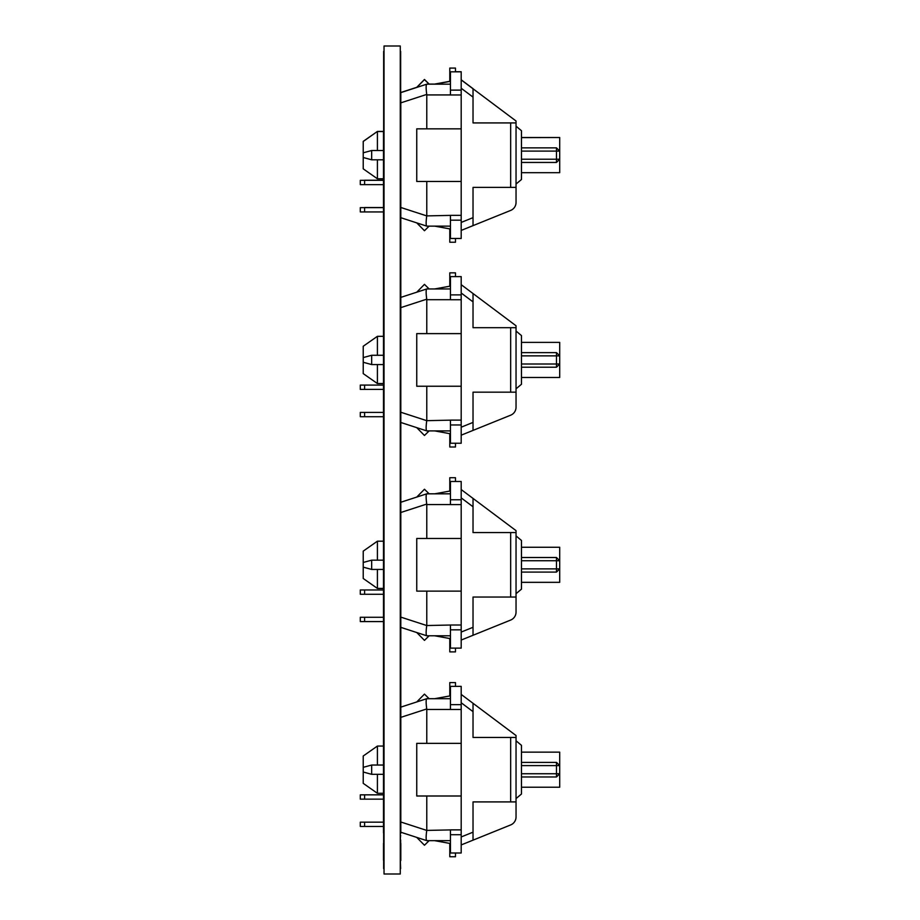<?xml version="1.0" encoding="UTF-8"?>
<svg xmlns="http://www.w3.org/2000/svg" width="920" height="920" viewBox="0 0 920 920"><rect width="100%" height="100%" fill="white"/><g stroke="black" fill="none" stroke-linecap="round" stroke-linejoin="round"><path stroke-width="1.38" d="M461.196 499.767L450.443 499.767L450.443 481.493L461.196 481.493L461.196 648.117L450.443 648.117L450.443 625.002L461.196 625.002M510.657 597.034L510.657 532.577L516.039 532.577L516.039 597.034L473.029 597.034L473.029 635.271L461.196 640.056M510.657 532.577L473.029 532.577L473.029 506.759L461.196 497.892M516.039 597.034L516.039 612.087A8.602 8.602 0 0 1 510.657 620.068L473.029 635.271M516.039 532.577L516.039 530.644L473.029 498.421L473.029 506.759M461.196 489.555L473.029 498.421M521.467 568.87L556.485 568.87L556.485 572.091L521.467 572.091M516.039 593.699L521.467 589.145L521.467 540.466L516.039 535.911M521.467 582.337L559.705 582.337L559.705 547.262L521.467 547.262M521.467 557.509L556.485 557.509L556.485 560.74L521.467 560.74M556.485 572.091L559.705 568.87L556.485 568.87L556.485 560.74L559.705 560.74L556.485 557.509M377.407 560.165L377.407 541.19L363.228 551.126L363.228 578.484L377.407 588.42L383.651 588.42M377.407 569.445L377.407 588.42M377.407 541.19L383.651 541.19M450.443 635.789L426.776 635.789L400.695 627.313M450.443 504.574L426.776 504.574L426.776 538.487L416.748 538.487L416.748 591.123L461.196 591.123M461.196 538.487L426.776 538.487M400.648 617.067L426.742 625.543L450.443 625.025M426.742 625.543C425.937 631.534 425.937 634.949 426.742 635.778M400.695 502.297L426.776 493.822L450.443 493.822M426.742 493.833C425.937 494.661 425.937 498.076 426.742 504.068L400.648 512.543M426.776 591.123L426.776 625.025M450.443 499.767L450.443 504.608L461.196 504.608M455.469 481.493L455.469 477.721L449.788 477.721L449.788 491.073L434.666 493.822M416.748 497.076L424.465 489.233L429.134 493.822M455.469 648.117L455.469 651.889L449.788 651.889L449.788 638.537L434.666 635.789M416.748 632.523L424.465 640.377L429.134 635.789M363.228 567.145L371.668 569.445L383.651 569.445M363.228 562.465L371.668 560.165L371.668 569.445M371.668 560.165L383.651 560.165M364.596 594.274L360.295 594.274L360.295 589.973L364.596 589.973L364.596 594.274L383.594 594.274M364.596 589.973L383.594 589.973M364.596 621.586L360.295 621.586L360.295 617.285L364.596 617.285L364.596 621.586L383.594 621.586M364.596 617.285L383.594 617.285M461.196 704.651L450.443 704.651L450.443 686.366L461.196 686.366L461.196 853.001L450.443 853.001L450.443 829.874L461.196 829.874M510.657 801.906L510.657 737.449L516.039 737.449L516.039 801.906L473.029 801.906L473.029 840.155L461.196 844.928M510.657 737.449L473.029 737.449L473.029 711.631L461.196 702.765M516.039 801.906L516.039 816.971A8.602 8.602 0 0 1 510.657 824.941L473.029 840.155M516.039 737.449L516.039 735.529L473.029 703.294L473.029 711.631M461.196 694.428L473.029 703.294M521.467 773.743L556.485 773.743L556.485 776.974L521.467 776.974M516.039 798.571L521.467 794.018L521.467 745.338L516.039 740.784M521.467 787.221L559.705 787.221L559.705 752.146L521.467 752.146M521.467 762.393L556.485 762.393L556.485 765.612L521.467 765.612M556.485 776.974L559.705 773.743L556.485 773.743L556.485 765.612L559.705 765.612L556.485 762.393M377.407 765.037L377.407 746.062L363.228 755.998L363.228 783.357L377.407 793.293L383.594 793.293M377.407 774.329L377.407 793.293M377.407 746.062L383.594 746.062M450.443 840.661L426.776 840.661L400.695 832.186M450.443 709.458L426.776 709.458L426.776 743.36L416.748 743.36L416.748 795.995L461.196 795.995M461.196 743.36L426.776 743.36M400.695 821.962L426.742 830.415L450.443 829.909M426.742 830.415C425.937 836.406 425.937 839.822 426.742 840.65M400.695 707.169L426.776 698.694L450.443 698.694M426.742 698.717C425.937 699.545 425.937 702.949 426.742 708.94L400.695 717.404M426.776 795.995L426.776 829.909M450.443 704.651L450.443 709.481L461.196 709.481M455.469 686.366L455.469 682.594L449.788 682.594L449.788 695.945L434.666 698.694M416.748 701.96L424.465 694.106L429.134 698.694M455.469 853.001L455.469 856.761L449.788 856.761L449.788 843.41L434.666 840.661M416.748 837.407L424.465 845.25L429.134 840.661M363.228 772.018L371.668 774.329L383.594 774.329M363.228 767.337L371.668 765.037L371.668 774.329M371.668 765.037L383.594 765.037M364.596 799.146L360.295 799.146L360.295 794.845L364.596 794.845L364.596 799.146L383.594 799.146M364.596 794.845L383.594 794.845M364.596 826.459L360.295 826.459L360.295 822.158L364.596 822.158L364.596 826.459L383.594 826.459M364.596 822.158L383.594 822.158M455.469 71.737L461.196 71.737L461.196 238.475L450.443 238.475L450.443 215.349L461.196 215.349M510.657 187.392L510.657 122.923L516.039 122.923L516.039 187.392L473.029 187.392L473.029 225.63L461.196 230.414M510.657 122.923L473.029 122.923L473.029 97.106L461.196 88.251M516.039 187.392L516.039 202.446A8.602 8.602 0 0 1 510.657 210.427L473.029 225.63M516.039 122.923L516.039 121.003L473.029 88.768L473.029 97.106M461.196 79.913L516.039 121.003M521.467 159.229L556.485 159.229L556.485 162.449L521.467 162.449M516.039 126.166L521.467 130.709L516.039 126.27M521.467 130.812L521.467 179.504L516.039 184.046M521.467 137.517L559.705 137.517L521.467 137.62M559.705 137.62L559.705 172.695L521.467 172.695M521.467 147.867L556.485 147.867L556.485 151.098L521.467 151.098M556.485 162.449L559.705 159.229L556.485 159.229L556.485 151.098L559.705 151.098L556.485 147.867M363.228 141.473L377.407 131.434L363.228 141.369L363.228 168.843L377.407 178.779L383.651 178.779M383.651 131.548L377.407 131.548L377.407 150.512M377.407 159.804L377.407 178.779M450.443 226.136L426.776 226.136L400.648 217.649M450.443 94.932L426.776 94.932L426.776 128.846L416.748 128.846L416.748 181.481L461.196 181.481M461.196 128.846L426.776 128.846M400.648 207.425L426.742 215.901L450.443 215.383M426.742 215.901C425.937 221.892 425.937 225.296 426.742 226.124M400.648 92.667L426.776 84.18L450.443 84.18M426.742 84.191C425.937 85.02 425.937 88.423 426.742 94.415L400.648 102.902M426.776 181.481L426.776 215.383M461.196 71.84L450.443 71.84L450.443 94.967L461.196 94.967M455.469 71.84L455.469 68.08L449.788 68.08L455.469 68.08M434.666 84.18L449.788 81.431L449.788 68.08M416.748 87.434L424.465 79.591L429.134 84.18M455.469 238.475L455.469 242.236L449.788 242.236L449.788 228.896L449.788 242.132M434.666 226.136L449.788 228.896M416.748 222.881L424.465 230.724L429.134 226.136M363.228 157.504L371.668 159.804L383.651 159.804M363.228 152.812L371.668 150.512L371.668 159.804M371.668 150.512L383.651 150.512M364.596 184.632L360.295 184.632L360.295 180.32L364.596 180.32L364.596 184.632L383.594 184.632M360.295 180.32L383.594 180.32M364.596 211.945L360.295 211.945L360.295 207.644L364.596 207.644L364.596 211.945L383.594 211.945M360.295 207.644L383.594 207.644M461.196 79.798L473.029 88.665M377.407 131.434L383.651 131.434M429.019 84.076L435.252 84.076M400.648 92.563L416.909 87.273M434.666 84.076L449.788 81.316M416.748 87.331L424.465 79.476L429.134 84.076M364.596 180.216L383.594 180.216M364.596 207.529L383.594 207.529M461.196 294.894L450.443 294.894L450.443 276.609L461.196 276.609L461.196 443.244L450.443 443.244L450.443 420.118L461.196 420.118M510.657 392.161L510.657 327.692L516.039 327.692L516.039 392.161L473.029 392.161L473.029 430.399L461.196 435.183M510.657 327.692L473.029 327.692L473.029 301.875L461.196 293.008M516.039 392.161L516.039 407.215A8.602 8.602 0 0 1 510.657 415.196L473.029 430.399M516.039 327.692L516.039 325.772L473.029 293.537L473.029 301.875M461.196 284.683L473.029 293.537M521.467 363.998L556.485 363.998L556.485 367.218L521.467 367.218M516.039 388.815L521.467 384.272L521.467 335.581L516.039 331.039M521.467 377.464L559.705 377.464L559.705 342.389L521.467 342.389M521.467 352.636L556.485 352.636L556.485 355.867L521.467 355.867M556.485 367.218L559.705 363.998L556.485 363.998L556.485 355.867L559.705 355.867L556.485 352.636M377.407 355.281L377.407 336.317L363.228 346.242L363.228 373.612L377.407 383.536L383.594 383.536M377.407 364.573L377.407 383.536M377.407 336.317L383.594 336.317M450.443 430.905L426.776 430.905L400.695 422.429M450.443 299.702L426.776 299.702L426.776 333.615L416.748 333.615L416.748 386.239L461.196 386.239M461.196 333.615L426.776 333.615M400.695 412.206L426.742 420.67L450.443 420.152M426.742 420.67C425.937 426.661 425.937 430.065 426.742 430.893M400.648 297.436L426.776 288.949L450.443 288.949M426.742 288.96C425.937 289.788 425.937 293.192 426.742 299.184L400.648 307.671M426.776 386.239L426.776 420.152M450.443 294.894L450.443 299.736L461.196 299.736M455.469 276.609L455.469 272.849L449.788 272.849L449.788 286.2L434.666 288.949M416.748 292.203L424.465 284.361L429.134 288.949M455.469 443.244L455.469 447.005L449.788 447.005L449.788 433.665L434.666 430.905M416.748 427.65L424.465 435.493L429.134 430.905M363.228 362.273L371.668 364.573L383.594 364.573M363.228 357.581L371.668 355.281L371.668 364.573M371.668 355.281L383.594 355.281M364.596 389.401L360.295 389.401L360.295 385.089L364.596 385.089L364.596 389.401L383.594 389.401M364.596 385.089L383.594 385.089M364.596 416.714L360.295 416.714L360.295 412.413L364.596 412.413L364.596 416.714L383.594 416.714M364.596 412.413L383.594 412.413M400.648 868.618L400.269 859.119M400.269 839.799L400.648 835.279M400.648 843.352L400.648 839.799M400.269 813.878L400.648 805.92M400.648 816.029L400.648 813.878M400.648 788.716L400.269 761.404M400.269 757.838L400.269 734.079M400.648 761.404L400.648 757.838M400.269 730.526L400.269 706.767M400.648 734.079L400.648 730.526M400.269 703.213L400.269 679.443M400.648 706.767L400.648 703.213M400.269 677.293L400.648 669.334M400.648 679.443L400.648 677.293M400.648 652.13L400.269 624.818M400.269 621.264L400.269 597.494M400.648 624.818L400.648 621.264M400.269 593.94L400.269 570.181M400.648 597.494L400.648 593.94M400.269 566.628L400.269 542.869M400.648 570.181L400.648 566.628M400.269 540.718L400.648 532.76M400.648 542.869L400.648 540.718M400.648 515.545L400.269 488.232M400.269 484.679L400.269 460.909M400.648 488.232L400.648 484.679M400.269 457.355L400.269 433.596M400.648 460.909L400.648 457.355M400.269 430.042L400.648 425.534M400.648 433.596L400.648 430.042M400.269 404.133L400.648 396.175M400.648 406.284L400.648 404.133M400.648 378.959L400.269 351.647M400.269 348.093L400.648 324.334M400.648 351.647L400.648 348.093M400.648 325.197L400.648 51.382M383.651 868.618L383.651 51.382M383.651 734.079L383.651 751.295M383.594 588.42L383.651 642.022M383.651 805.92L383.651 807.967M383.651 396.175L383.594 378.959M400.269 396.175L400.695 378.959M383.594 532.714L383.651 515.545M400.695 532.76L400.269 515.545M383.651 669.334L383.651 652.13M400.269 669.334L400.269 652.13M383.594 805.92L383.651 788.716M400.269 805.92L400.269 788.716M383.594 178.779L383.651 193.441M383.594 396.175L383.651 398.21M400.695 860.556L400.269 843.352M383.651 860.556L383.651 843.352M400.648 833.244L400.269 816.029M400.648 423.487L400.269 406.284M383.651 401.867L383.651 425.534M383.651 196.995L383.651 220.765M383.651 324.334L383.651 341.538M400.695 217.672L400.648 220.765M383.651 811.624L383.651 835.279M383.651 761.404L383.651 778.607M383.651 706.767L383.651 723.971M383.651 351.647L383.651 368.851M383.651 433.596L383.651 450.8M383.651 460.909L383.651 478.124M383.651 488.232L383.651 505.436M383.651 542.869L383.651 560.073M383.651 679.443L383.651 696.658M383.651 570.181L383.651 587.385M400.809 832.22C400.809 836.257 400.809 836.257 400.809 832.22C400.809 836.257 400.809 836.257 400.809 832.22C400.809 836.257 400.809 836.257 400.809 832.22C400.809 836.257 400.809 836.257 400.809 832.22L400.809 92.506M400.809 217.706C400.809 221.743 400.809 221.743 400.809 217.706C400.809 221.593 400.809 221.593 400.809 217.706C400.809 221.593 400.809 221.593 400.809 217.706C400.809 221.593 400.809 221.593 400.809 217.706C400.809 221.593 400.809 221.593 400.809 217.706L400.809 297.39M400.809 422.464C400.809 426.512 400.809 426.512 400.809 422.464C400.809 426.512 400.809 426.512 400.809 422.464C400.809 426.512 400.809 426.512 400.809 422.464C400.809 426.512 400.809 426.512 400.809 422.464L400.809 502.262M400.809 627.348C400.809 631.384 400.809 631.384 400.809 627.348C400.809 631.384 400.809 631.384 400.809 627.348C400.809 631.384 400.809 631.384 400.809 627.348C400.809 631.384 400.809 631.384 400.809 627.348L400.809 707.135M400.809 256.898C400.809 278.737 400.809 278.737 400.809 256.898C400.809 235.06 400.809 235.06 400.809 256.898C400.809 278.737 400.809 278.737 400.809 256.898C400.809 235.06 400.809 235.06 400.809 256.898M400.809 341.492L400.809 324.334L400.809 341.492M400.809 324.334L400.809 341.538L400.809 324.334M400.809 368.816L400.809 351.647L400.809 368.816M400.809 351.647L400.809 368.851L400.809 351.647M400.809 396.129L400.809 378.959L400.809 396.129M400.809 423.441L400.809 406.284L400.809 423.441M400.809 406.284L400.809 423.487L400.809 406.284M400.809 450.765L400.809 433.596L400.809 450.765M400.809 433.596L400.809 450.8L400.809 433.596M400.809 478.078L400.809 460.909L400.809 478.078M400.809 460.909L400.809 478.124L400.809 460.909M400.809 614.663L400.809 597.494L400.809 614.663M400.809 597.494L400.809 614.709L400.809 597.494M400.809 641.976L400.809 624.818L400.809 641.976M400.809 624.818L400.809 642.022L400.809 624.818M400.809 665.574C400.809 687.412 400.809 687.412 400.809 665.574C400.809 643.735 400.809 643.735 400.809 665.574M400.809 666.655C400.809 688.494 400.809 688.494 400.809 666.655C400.809 644.817 400.809 644.817 400.809 666.655M400.809 669.3L400.809 652.13L400.809 669.3M400.809 696.612L400.809 679.443L400.809 696.612M400.809 679.443L400.809 696.658L400.809 679.443M400.809 723.936L400.809 706.767L400.809 723.936M400.809 706.767L400.809 723.971L400.809 706.767M400.809 751.249L400.809 734.079L400.809 751.249M400.809 734.079L400.809 751.295L400.809 734.079M400.809 778.561L400.809 761.404L400.809 778.561M400.809 761.404L400.809 778.607L400.809 761.404M400.809 805.885L400.809 788.716L400.809 805.885M400.809 817.972C400.809 851.069 400.809 784.875 400.809 817.972C400.809 851.069 400.809 784.875 400.809 817.972M400.809 833.198L400.809 816.029L400.809 833.198M400.809 816.029L400.809 833.244L400.809 816.029M400.809 850.551C400.809 865.57 400.809 865.57 400.809 850.551C400.809 835.544 400.809 835.544 400.809 850.551C400.809 865.57 400.809 865.57 400.809 850.551C400.809 835.544 400.809 835.544 400.809 850.551M400.809 858.406L400.809 843.352L400.809 858.406M400.809 843.352L400.809 860.556L400.809 843.352M383.49 793.293L383.49 799.146C383.49 810.6 383.49 810.6 383.49 799.146C383.49 810.6 383.49 810.6 383.49 799.146C383.49 810.6 383.49 810.6 383.49 799.146L383.49 826.459C383.49 837.913 383.49 837.913 383.49 826.459C383.49 837.913 383.49 837.913 383.49 826.459C383.49 837.913 383.49 837.913 383.49 826.459L383.49 131.434M383.49 178.779L383.49 207.529C383.49 193.936 383.49 193.936 383.49 207.529C383.49 193.936 383.49 193.936 383.49 207.529C383.49 193.936 383.49 193.936 383.49 207.529L383.49 336.317M383.49 383.536L383.49 412.413C383.49 398.808 383.49 398.808 383.49 412.413C383.49 398.808 383.49 398.808 383.49 412.413C383.49 398.808 383.49 398.808 383.49 412.413L383.49 541.19M383.49 588.42L383.49 617.285C383.49 603.681 383.49 603.681 383.49 617.285C383.49 603.681 383.49 603.681 383.49 617.285C383.49 603.681 383.49 603.681 383.49 617.285L383.49 746.062M383.49 150.512L383.49 159.804M383.49 184.632C383.49 195.937 383.49 195.937 383.49 184.632C383.49 195.937 383.49 195.937 383.49 184.632C383.49 195.937 383.49 195.937 383.49 184.632C383.49 195.937 383.49 195.937 383.49 184.632M383.49 211.945C383.49 223.261 383.49 223.261 383.49 211.945C383.49 223.261 383.49 223.261 383.49 211.945C383.49 223.261 383.49 223.261 383.49 211.945C383.49 223.261 383.49 223.261 383.49 211.945M383.49 256.898C383.49 278.737 383.49 278.737 383.49 256.898C383.49 235.06 383.49 235.06 383.49 256.898C383.49 278.737 383.49 278.737 383.49 256.898C383.49 235.06 383.49 235.06 383.49 256.898M383.49 332.936C383.49 361.56 383.49 304.313 383.49 332.936C383.49 361.56 383.49 304.313 383.49 332.936M383.49 355.281L383.49 364.573M383.49 360.249C383.49 388.872 383.49 331.625 383.49 360.249C383.49 388.872 383.49 331.625 383.49 360.249M383.49 389.401C383.49 400.844 383.49 400.844 383.49 389.401C383.49 400.844 383.49 400.844 383.49 389.401C383.49 400.844 383.49 400.844 383.49 389.401M383.49 396.129L383.49 378.959L383.49 396.129M383.49 416.714C383.49 428.168 383.49 428.168 383.49 416.714C383.49 428.168 383.49 428.168 383.49 416.714C383.49 428.168 383.49 428.168 383.49 416.714M383.49 414.885C383.49 443.509 383.49 386.262 383.49 414.885C383.49 443.509 383.49 386.262 383.49 414.885M383.49 442.198C383.49 470.822 383.49 413.574 383.49 442.198C383.49 470.822 383.49 413.574 383.49 442.198M383.49 469.522C383.49 498.145 383.49 440.898 383.49 469.522C383.49 498.145 383.49 440.898 383.49 469.522M383.49 496.834C383.49 525.458 383.49 468.211 383.49 496.834C383.49 525.458 383.49 468.211 383.49 496.834M383.49 532.714L383.49 515.545L383.49 532.714M383.49 551.471C383.49 580.094 383.49 522.847 383.49 551.471C383.49 580.094 383.49 522.847 383.49 551.471M383.49 560.165L383.49 569.445M383.49 578.784C383.49 607.407 383.49 550.16 383.49 578.784C383.49 607.407 383.49 550.16 383.49 578.784M383.49 594.274C383.49 605.716 383.49 605.716 383.49 594.274C383.49 605.716 383.49 605.716 383.49 594.274C383.49 605.716 383.49 605.716 383.49 594.274M383.49 606.107C383.49 634.731 383.49 577.472 383.49 606.107C383.49 634.731 383.49 577.472 383.49 606.107M383.49 621.586C383.49 633.04 383.49 633.04 383.49 621.586C383.49 633.04 383.49 633.04 383.49 621.586C383.49 633.04 383.49 633.04 383.49 621.586M383.49 633.42C383.49 662.043 383.49 604.796 383.49 633.42C383.49 662.043 383.49 604.796 383.49 633.42M383.49 665.574C383.49 687.412 383.49 687.412 383.49 665.574C383.49 643.735 383.49 643.735 383.49 665.574M383.49 666.655C383.49 688.494 383.49 688.494 383.49 666.655C383.49 644.817 383.49 644.817 383.49 666.655M383.49 669.3L383.49 652.13L383.49 669.3M383.49 688.056C383.49 716.68 383.49 659.433 383.49 688.056C383.49 716.68 383.49 659.433 383.49 688.056M383.49 715.369C383.49 743.992 383.49 686.745 383.49 715.369C383.49 743.992 383.49 686.745 383.49 715.369M383.49 742.681C383.49 771.305 383.49 714.058 383.49 742.681C383.49 771.305 383.49 714.058 383.49 742.681M383.49 765.037L383.49 774.329M383.49 770.005C383.49 798.629 383.49 741.382 383.49 770.005C383.49 798.629 383.49 741.382 383.49 770.005M383.49 805.885L383.49 788.716L383.49 805.885M383.49 817.972C383.49 851.069 383.49 784.875 383.49 817.972C383.49 851.069 383.49 784.875 383.49 817.972M383.49 822.158C383.49 808.553 383.49 808.553 383.49 822.158C383.49 808.553 383.49 808.553 383.49 822.158C383.49 808.553 383.49 808.553 383.49 822.158M383.49 824.63C383.49 853.265 383.49 796.007 383.49 824.63C383.49 853.265 383.49 796.007 383.49 824.63M383.49 850.551C383.49 865.57 383.49 865.57 383.49 850.551C383.49 835.544 383.49 835.544 383.49 850.551C383.49 865.57 383.49 865.57 383.49 850.551C383.49 835.544 383.49 835.544 383.49 850.551M383.49 858.406L383.49 843.352L383.49 858.406M383.49 851.954C383.49 880.578 383.49 823.331 383.49 851.954M384.031 46L400.269 46L400.269 874L384.031 874L384.031 46M461.196 632.074L473.029 627.302M461.196 629.832L450.443 629.832M461.196 836.958L473.029 832.174M461.196 834.716L450.443 834.716M461.196 222.433L473.029 217.649M461.196 90.126L450.443 90.126M461.196 220.19L450.443 220.19M461.196 427.202L473.029 422.418M461.196 424.959L450.443 424.959"/></g></svg>
